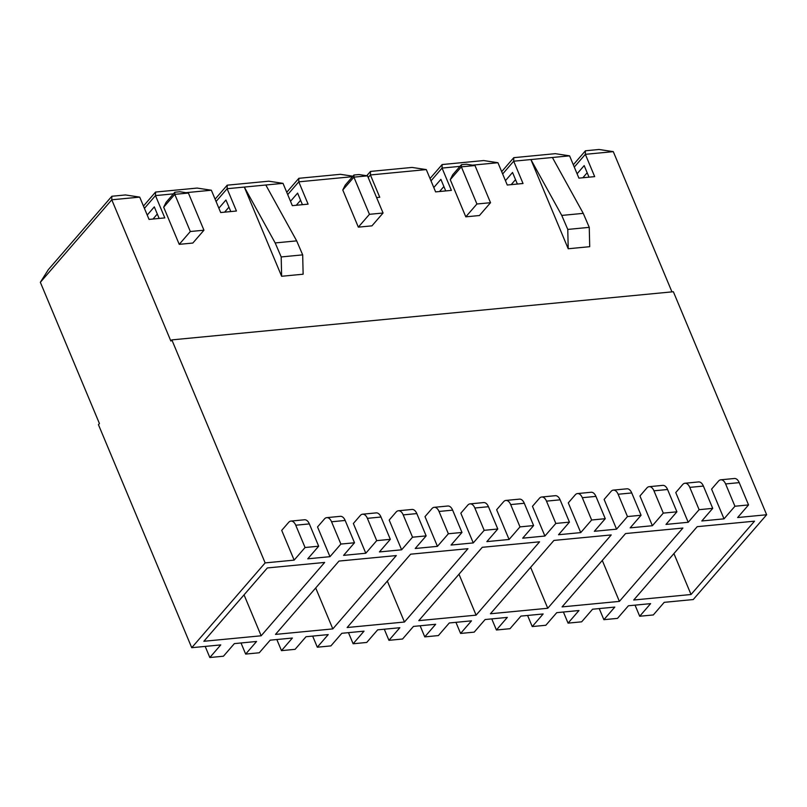<?xml version="1.0" encoding="UTF-8"?>
<svg xmlns="http://www.w3.org/2000/svg" width="807" height="807" viewBox="0 0 807 807"><rect width="100%" height="100%" fill="white"/><g stroke="black" fill="none" stroke-linecap="round" stroke-linejoin="round"><path stroke-width="1.21" d="M352.518 176.683L298.772 181.837L308.092 204.141L292.336 205.654L283.005 183.35L244.319 187.073L281.633 276.276L303.129 274.209L302.686 254.871L296.673 240.869L265.806 185.005M281.633 276.276L281.189 256.939L275.177 242.937L244.319 187.073L227.12 188.717L216.064 201.488M185.963 192.671L211.363 190.23L220.684 212.534L236.451 211.02L227.12 188.717L227.211 185.176L268.761 181.192L283.005 183.35M173.414 193.872L155.479 195.597L144.423 208.367M40.35 282.299L111.77 199.793L111.86 196.252L48.37 269.599L40.35 282.299L99.432 423.544L98.444 424.684L191.733 647.698L265.14 562.903L171.851 339.888L170.862 341.038L111.77 199.793L139.712 197.11L149.043 219.413L164.81 217.9L155.479 195.597L155.559 192.056L197.12 188.071L211.363 190.23M671.949 291.872L613.29 151.645L585.347 154.329L574.291 167.089M552.392 157.486L583.249 213.361L589.261 227.352L589.705 246.69L568.209 248.758L530.895 159.554L569.581 155.842L578.912 178.135L594.678 176.622L585.347 154.329L585.428 150.788L599.046 149.477L613.29 151.645M583.249 213.361L561.753 215.419L530.895 159.554L513.696 161.198L502.65 173.969M472.539 165.153L497.939 162.721L507.27 185.015L523.027 183.502L513.696 161.198L513.787 157.668L555.337 153.673L569.581 155.842M459.99 166.363L442.054 168.078L430.999 180.849M376.597 197.564L379.744 197.261L370.413 174.958L426.298 169.591L435.619 191.895L451.385 190.381L442.054 168.078L442.145 164.547L483.696 160.553L497.939 162.721M465.8 216.831L479.419 215.53L490.525 202.698L474.98 165.526L461.362 166.837L450.256 179.668L465.8 216.831L476.917 204L461.362 166.837L461.422 164.709L466.436 164.225L474.98 165.526M461.422 164.709L452.687 174.796L450.256 179.668M358.338 227.15L371.946 225.849L383.063 213.018L367.508 175.845L353.9 177.147L342.783 189.988L358.338 227.15L369.445 214.319L353.9 177.147L353.95 175.028L358.964 174.544L367.508 175.845M353.95 175.028L345.225 185.116L342.783 189.988M179.225 244.35L192.833 243.048L203.949 230.207L188.404 193.044L174.786 194.346L163.68 207.187L179.225 244.35L190.331 231.518L174.786 194.346L174.837 192.227L179.85 191.743L188.404 193.044M174.837 192.227L166.111 202.305L163.68 207.187M635.048 605.139L639.699 616.245L650.613 603.646L628.401 605.775L617.496 618.384L603.878 619.685L614.793 607.086L592.58 609.214L581.665 621.824L568.057 623.125L578.972 610.526L556.759 612.654L545.845 625.264L532.237 626.565L543.141 613.966L520.939 616.094L510.024 628.693L496.416 630.005L507.321 617.395L485.118 619.534L474.203 632.133L460.585 633.445L471.5 620.835L449.287 622.974L438.383 635.573L424.764 636.884L435.679 624.275L413.466 626.414L402.562 639.013L388.944 640.324L399.858 627.715L377.646 629.853L366.731 642.453L353.123 643.764L364.038 631.155L341.825 633.293L330.91 645.893L317.302 647.204L328.217 634.595L306.004 636.733L295.09 649.332L281.482 650.644L292.386 638.034L270.184 640.173L259.269 652.772L245.661 654.084L256.565 641.474L234.363 643.613L223.448 656.212L209.83 657.523L220.745 644.914L191.733 647.698M563.407 612.019L568.057 623.125M639.699 616.245L653.317 614.944L664.222 602.335L693.243 599.551L766.65 514.755L673.361 291.741L171.851 339.888M491.766 618.898L496.416 630.005M420.124 625.778L424.764 636.884M348.473 632.648L353.123 643.764M276.831 639.527L281.482 650.644M205.19 646.407L209.83 657.523M241.011 642.967L245.661 654.084M312.652 636.087L317.302 647.204M384.293 629.208L388.944 640.324M455.945 622.338L460.585 633.445M527.586 615.459L532.237 626.565M599.228 608.579L603.878 619.685M734.41 478.49A8.756 4.993 84.5 0 1 739.222 482.636L748.543 504.93L734.935 506.241L724.02 518.84L711.582 489.113L718.523 481.093A8.756 4.993 -95.5 0 1 720.802 479.802L734.41 478.49M739.222 482.636L725.604 483.938A8.756 4.993 -95.5 0 0 720.802 479.802M725.604 483.938L734.935 506.241M766.65 514.755L737.638 517.539L748.543 504.93M265.14 562.903L294.152 560.119L281.714 530.381L288.664 522.361A8.756 4.993 -95.5 0 1 290.934 521.08L304.542 519.769A8.756 4.993 84.5 0 1 309.353 523.904L318.674 546.208L305.066 547.509L294.152 560.119M318.674 546.208L307.77 558.807L329.972 556.679L317.534 526.941L324.485 518.921A8.756 4.993 -95.5 0 1 326.754 517.64L340.362 516.329A8.756 4.993 84.5 0 1 345.174 520.465L354.505 542.768L340.887 544.069L329.972 556.679M354.505 542.768L343.59 555.367L365.803 553.239L353.365 523.501L360.305 515.481A8.756 4.993 -95.5 0 1 362.575 514.2L376.193 512.889A8.756 4.993 84.5 0 1 380.995 517.025L390.326 539.328L376.708 540.64L365.803 553.239M390.326 539.328L379.411 551.938L401.624 549.799L389.186 520.061L396.126 512.042A8.756 4.993 -95.5 0 1 398.396 510.76L412.014 509.449A8.756 4.993 84.5 0 1 416.815 513.585L426.146 535.888L412.528 537.2L401.624 549.799M426.146 535.888L415.232 548.498L437.444 546.359L425.007 516.621L431.947 508.602A8.756 4.993 -95.5 0 1 434.216 507.321L447.835 506.009A8.756 4.993 84.5 0 1 452.636 510.145L461.967 532.449L448.359 533.76L437.444 546.359M461.967 532.449L451.052 545.058L473.265 542.919L460.827 513.181L467.767 505.162A8.756 4.993 -95.5 0 1 470.047 503.881L483.655 502.569A8.756 4.993 84.5 0 1 488.457 506.705L497.788 529.009L484.18 530.32L473.265 542.919M497.788 529.009L486.873 541.618L509.086 539.479L496.648 509.742L503.598 501.722A8.756 4.993 -95.5 0 1 505.868 500.441L519.476 499.13A8.756 4.993 84.5 0 1 524.288 503.265L533.609 525.569L520.001 526.88L509.086 539.479M533.609 525.569L522.704 538.178L544.907 536.04L532.469 506.312L539.419 498.282A8.756 4.993 -95.5 0 1 541.689 497.001L555.297 495.69A8.756 4.993 84.5 0 1 560.108 499.826L569.439 522.129L555.821 523.44L544.907 536.04M569.439 522.129L558.525 534.738L580.737 532.6L568.289 502.872L575.24 494.842A8.756 4.993 -95.5 0 1 577.509 493.561L591.128 492.25A8.756 4.993 84.5 0 1 595.929 496.386L605.26 518.689L591.642 520.001L580.737 532.6M605.26 518.689L594.345 531.299L616.558 529.16L604.12 499.432L611.06 491.402A8.756 4.993 -95.5 0 1 613.33 490.121L626.948 488.81A8.756 4.993 84.5 0 1 631.75 492.946L641.081 515.249L627.463 516.561L616.558 529.16M641.081 515.249L630.166 527.859L652.379 525.72L639.941 495.992L646.881 487.963A8.756 4.993 -95.5 0 1 649.151 486.682L662.769 485.37A8.756 4.993 84.5 0 1 667.571 489.506L676.902 511.809L663.293 513.121L652.379 525.72M676.902 511.809L665.987 524.419L688.2 522.28L675.762 492.552L682.702 484.523A8.756 4.993 -95.5 0 1 684.982 483.242L698.59 481.93A8.756 4.993 84.5 0 1 703.391 486.066L712.722 508.37L699.114 509.681L688.2 522.28M712.722 508.37L701.808 520.979L724.02 518.84M703.391 486.066L689.783 487.378A8.756 4.993 -95.5 0 0 684.982 483.242M689.783 487.378L699.114 509.681M667.571 489.506L653.963 490.817A8.756 4.993 -95.5 0 0 649.151 486.682M653.963 490.817L663.293 513.121M631.75 492.946L618.142 494.257A8.756 4.993 -95.5 0 0 613.33 490.121M618.142 494.257L627.463 516.561M595.929 496.386L582.311 497.697A8.756 4.993 -95.5 0 0 577.509 493.561M582.311 497.697L591.642 520.001M560.108 499.826L546.49 501.137A8.756 4.993 -95.5 0 0 541.689 497.001M546.49 501.137L555.821 523.44M524.288 503.265L510.67 504.577A8.756 4.993 -95.5 0 0 505.868 500.441M510.67 504.577L520.001 526.88M488.457 506.705L474.849 508.017A8.756 4.993 -95.5 0 0 470.047 503.881M474.849 508.017L484.18 530.32M452.636 510.145L439.028 511.456A8.756 4.993 -95.5 0 0 434.216 507.321M439.028 511.456L448.359 533.76M416.815 513.585L403.207 514.896A8.756 4.993 -95.5 0 0 398.396 510.76M403.207 514.896L412.528 537.2M380.995 517.025L367.387 518.336A8.756 4.993 -95.5 0 0 362.575 514.2M367.387 518.336L376.708 540.64M345.174 520.465L331.556 521.776A8.756 4.993 -95.5 0 0 326.754 517.64M331.556 521.776L340.887 544.069M573.323 164.779L585.428 150.788M582.846 177.762L587.173 172.759M589.019 177.167L584.177 165.596L577.086 173.787M697.208 526.668L754.525 521.171L691.034 594.507L633.717 600.015L697.208 526.668M673.916 553.582L691.034 594.507M511.194 184.642L515.532 179.638M439.553 191.521L443.88 186.518M296.26 205.281L300.597 200.277M152.977 219.04L157.304 214.037M224.618 212.16L228.946 207.157M111.86 196.252L125.478 194.951L139.712 197.11M159.15 218.445L154.308 206.874L147.227 215.055M143.454 206.047L155.559 192.056M230.792 211.565L225.95 199.995L218.868 208.176M215.096 199.168L227.211 185.176M302.433 204.685L297.601 193.115L290.51 201.296M286.747 192.288L298.852 178.307L298.772 181.837L287.716 194.608M298.852 178.307L340.403 174.312L352.921 176.208M366.771 175.734L370.494 171.427L370.413 174.958L368.204 177.51M370.494 171.427L412.054 167.432L426.298 169.591M445.726 190.926L440.884 179.356L433.803 187.537M430.03 178.529L442.145 164.547M517.368 184.046L512.536 172.476L505.444 180.667M625.566 533.548L682.883 528.05L619.393 601.386L562.076 606.894L625.566 533.548M602.274 560.462L619.393 601.386M553.925 540.428L611.232 534.93L547.751 608.266L490.434 613.764L553.925 540.428M530.623 567.341L547.751 608.266M482.273 547.307L539.59 541.81L476.1 615.146L418.793 620.644L482.273 547.307M458.981 574.221L476.1 615.146M410.632 554.187L467.949 548.689L404.458 622.026L347.141 627.523L410.632 554.187M387.34 581.09L404.458 622.026M501.682 171.649L513.787 157.668M203.858 641.283L261.165 635.785L324.656 562.439L267.339 567.946L203.858 641.283M244.047 594.85L261.165 635.785M338.99 561.067L396.308 555.569L332.817 628.905L275.5 634.403L338.99 561.067M315.698 587.97L332.817 628.905M309.353 523.904L295.735 525.216L305.066 547.509M295.735 525.216A8.756 4.993 -95.5 0 0 290.934 521.08M383.063 213.018L369.445 214.319M490.525 202.698L476.917 204M203.949 230.207L190.331 231.518M561.753 215.419L567.775 229.42L568.209 248.758M589.261 227.352L567.775 229.42M281.189 256.939L302.686 254.871M275.177 242.937L296.673 240.869"/></g></svg>

